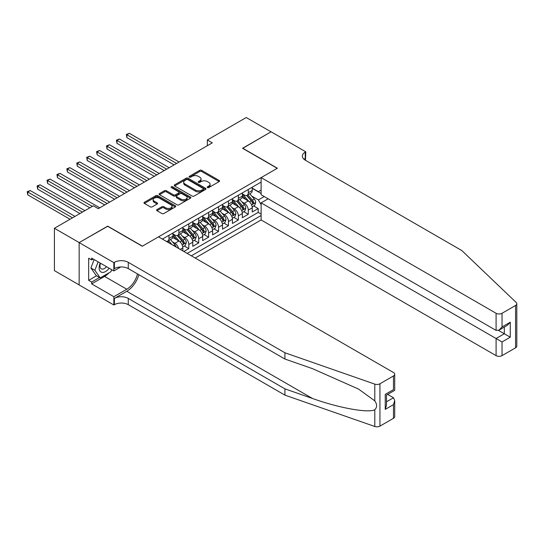 <?xml version="1.0" encoding="UTF-8"?>
<svg xmlns="http://www.w3.org/2000/svg" width="544" height="544" viewBox="0 0 544 544"><rect width="100%" height="100%" fill="white"/><g stroke="black" fill="none" stroke-linecap="round" stroke-linejoin="round"><path stroke-width="0.82" d="M207.468 187.564A0.966 0.558 0 0 0 208.828 187.564L219.171 181.594A1.374 0.796 0 0 0 219.572 181.036A1.374 0.796 0 0 0 219.171 180.472L201.654 170.36A1.374 0.796 0 0 0 199.702 170.36L189.366 176.331A0.966 0.558 0 0 0 189.081 176.725A0.966 0.558 0 0 0 189.366 177.12A0.966 0.558 0 0 0 190.726 177.12L192.066 176.344A4.406 2.543 0 0 1 198.295 176.344L199.757 177.188A4.406 2.543 0 0 1 201.042 178.983A4.406 2.543 0 0 1 199.757 180.785L198.417 181.553A0.966 0.558 0 0 0 198.132 181.948A0.966 0.558 0 0 0 198.417 182.342A0.966 0.558 0 0 0 199.777 182.342L201.117 181.567A4.406 2.543 0 0 1 207.346 181.567L208.801 182.41A4.406 2.543 0 0 1 210.093 184.212A4.406 2.543 0 0 1 208.801 186.007L207.468 186.782A0.966 0.558 0 0 0 207.182 187.17A0.966 0.558 0 0 0 207.468 187.564L207.468 186.782M156.985 209.576A1.374 0.796 0 0 0 156.584 210.14A1.374 0.796 0 0 0 156.985 210.698L161.901 213.54A1.374 0.796 0 0 0 163.846 213.54L175.331 206.91A1.374 0.796 0 0 0 175.732 206.346A1.374 0.796 0 0 0 175.331 205.782L157.814 195.67A1.374 0.796 0 0 0 155.863 195.67L144.384 202.3A1.374 0.796 0 0 0 143.976 202.864A1.374 0.796 0 0 0 144.384 203.422L150.321 206.849A1.374 0.796 0 0 0 152.266 206.849L157.182 204.014A1.374 0.796 0 0 0 157.583 203.449A1.374 0.796 0 0 0 157.182 202.892L154.238 201.192A3.679 2.128 0 0 1 153.156 199.689A3.679 2.128 0 0 1 155.428 197.724A3.679 2.128 0 0 1 159.44 198.186L170.972 204.843A3.679 2.128 0 0 1 172.054 206.346A3.679 2.128 0 0 1 169.782 208.311A3.679 2.128 0 0 1 165.77 207.849L163.846 206.74A1.374 0.796 0 0 0 161.901 206.74L156.985 209.576L156.985 210.698M107.705 226.297L79.2 242.583L54.414 228.276L54.414 270.633L79.152 284.913M107.705 226.127L142.399 246.16L277.236 168.32L242.536 148.281L271.034 131.825L246.248 117.518L207.339 139.985L207.339 145.71M54.414 228.276L93.33 205.809L98.287 208.672L212.296 142.848L207.339 139.985M192.161 196.064A1.374 0.796 0 0 0 194.113 196.064L205.591 189.434A1.374 0.796 0 0 0 205.992 188.87A1.374 0.796 0 0 0 205.591 188.312L188.074 178.201A1.374 0.796 0 0 0 186.13 178.201L174.644 184.824A1.374 0.796 0 0 0 174.243 185.388A1.374 0.796 0 0 0 174.644 185.953L192.161 196.064M171.673 187.775A0.966 0.558 0 0 1 172.652 187.911L172.652 186.769L190.461 197.05A1.374 0.796 0 0 1 190.862 197.608A1.374 0.796 0 0 1 190.461 198.172L178.976 204.802A1.374 0.796 0 0 1 177.031 204.802L159.514 194.691L164.431 191.869L164.431 190.726L159.514 193.562A1.374 0.796 0 0 0 159.113 194.126A1.374 0.796 0 0 0 159.514 194.691L159.514 193.562M164.431 191.869A1.374 0.796 0 0 1 166.376 191.869L166.376 190.726A1.374 0.796 0 0 0 164.431 190.726M166.376 190.726L173.482 194.827A1.374 0.796 0 0 0 175.426 194.827L178.684 192.943A1.374 0.796 0 0 0 179.092 192.386A1.374 0.796 0 0 0 178.684 191.821L171.292 187.551A0.966 0.558 0 0 1 171.006 187.156A0.966 0.558 0 0 1 171.605 186.646A0.966 0.558 0 0 1 172.652 186.769M183.845 251.484L188.802 248.622L184.287 246.017M182.342 236.137L184.831 237.578A5.61 3.237 60 0 1 188.802 244.446L192.766 242.155L192.766 246.337L198.716 242.903L194.201 240.298M192.256 230.418L194.745 231.853A5.61 3.237 60 0 1 198.716 238.721L202.681 236.429L202.681 240.611L208.631 237.177L204.116 234.573M202.171 224.692L204.66 226.127A5.61 3.237 60 0 1 208.631 232.995L212.595 230.71L212.595 234.886L218.545 231.452L214.03 228.847M212.085 218.967L214.574 220.402A5.61 3.237 60 0 1 218.545 227.276L222.51 224.985L222.51 229.16L228.453 225.726L223.944 223.122M222 213.241L224.488 214.683A5.61 3.237 60 0 1 228.453 221.551L232.424 219.259L232.424 223.441L238.367 220.007L233.859 217.403M231.914 207.522L234.403 208.957A5.61 3.237 60 0 1 238.367 215.825L242.338 213.534L242.338 217.716L248.282 214.282L248.282 210.1A5.61 3.237 -120 0 0 244.317 203.232L241.828 201.797M243.773 211.677L248.282 214.282M182.852 250.913L182.852 247.88A5.61 3.237 -120 0 0 178.888 241.012L172.754 237.47M178.65 248.486A5.61 3.237 60 0 0 174.923 243.297L172.428 241.862M192.766 242.155A5.61 3.237 -120 0 0 188.802 235.287L182.668 231.744M202.681 236.429A5.61 3.237 -120 0 0 198.716 229.561L192.583 226.025M212.595 230.71A5.61 3.237 -120 0 0 208.631 223.842L202.497 220.3M222.51 224.985A5.61 3.237 -120 0 0 218.545 218.117L212.412 214.574M232.424 219.259A5.61 3.237 -120 0 0 228.453 212.391L222.326 208.848M242.338 213.534A5.61 3.237 -120 0 0 238.367 206.666L232.24 203.13M195.194 258.04L261.12 219.973L496.087 355.633L496.087 338.518L504.315 333.764L504.315 327.06M191.325 255.809L261.12 215.512M261.12 182.084L162.377 239.095M172.938 233.913L174.923 235.056A5.61 3.237 60 0 0 177.725 235.334L181.689 233.043A5.61 3.237 -120 0 0 182.852 230.479L182.852 227.276M182.852 228.188L184.831 229.337A5.61 3.237 60 0 0 187.639 229.609L191.604 227.324A5.61 3.237 -120 0 0 192.766 224.754L192.766 221.551M192.766 222.469L194.745 223.611A5.61 3.237 60 0 0 197.554 223.89L201.518 221.598A5.61 3.237 -120 0 0 202.681 219.028L202.681 215.825M202.681 216.743L204.66 217.886A5.61 3.237 60 0 0 207.468 218.164L211.432 215.873A5.61 3.237 -120 0 0 212.595 213.309L212.595 210.1M212.595 211.018L214.574 212.16A5.61 3.237 60 0 0 217.382 212.439L221.347 210.154A5.61 3.237 -120 0 0 222.51 207.584L222.51 204.381M222.51 205.292L224.488 206.441A5.61 3.237 60 0 0 227.297 206.713L231.261 204.428A5.61 3.237 -120 0 0 232.424 201.858L232.424 198.655M232.424 199.573L234.403 200.716A5.61 3.237 60 0 0 237.211 200.994L241.176 198.703A5.61 3.237 -120 0 0 242.338 196.132L242.338 192.93M187.163 253.402L258.196 212.391L258.196 208.556L252.253 211.99L252.253 207.815A5.61 3.237 -120 0 0 248.282 200.947L242.155 197.404M242.338 193.848L244.317 194.99A5.61 3.237 -120 0 0 247.126 195.269A5.61 3.237 -120 0 0 248.282 192.698L248.282 189.496M247.126 195.269L251.09 192.977A5.61 3.237 -120 0 0 252.253 190.414L252.253 187.204M163.023 239.462L163.023 238.721M168.973 235.287L168.973 238.49A5.61 3.237 60 0 1 167.81 241.06A5.61 3.237 60 0 1 166.083 241.23M167.81 241.06L171.775 238.768A5.61 3.237 -120 0 0 172.938 236.205L172.938 232.995M178.888 229.561L178.888 232.771A5.61 3.237 60 0 1 177.725 235.334M188.802 223.836L188.802 227.045A5.61 3.237 60 0 1 187.639 229.609M198.716 218.117L198.716 221.32A5.61 3.237 60 0 1 197.554 223.89M208.631 212.391L208.631 215.594A5.61 3.237 60 0 1 207.468 218.164M218.545 206.666L218.545 209.875A5.61 3.237 60 0 1 217.382 212.439M228.453 200.947L228.453 204.15A5.61 3.237 60 0 1 227.297 206.713M238.367 195.221L238.367 198.424A5.61 3.237 60 0 1 237.211 200.994M238.367 215.825L238.367 220.007M228.453 221.551L228.453 225.726M218.545 227.276L218.545 231.452M208.631 232.995L208.631 237.177M198.716 238.721L198.716 242.903M188.802 244.446L188.802 248.622M261.12 204.639L258.393 199.913L251.743 196.071M258.393 199.913L264.248 196.534M252.253 188.353L261.12 193.474M252.253 188.122L258.393 191.672L261.12 190.094M253.688 205.952L258.196 208.556M258.196 212.391L261.12 214.078M207.849 187.7L208.801 187.15A4.406 2.543 0 0 0 210.093 185.354L210.093 184.212M201.042 178.983L201.042 180.132A4.406 2.543 0 0 1 199.757 181.927L198.798 182.478M219.171 180.472L219.171 181.594L201.654 171.503A1.374 0.796 0 0 0 199.702 171.503L189.754 177.249M205.578 189.448L188.074 179.343A1.374 0.796 0 0 0 186.13 179.343L174.665 185.96L174.644 184.824M203.157 189.264A0.966 0.558 0 0 0 203.442 188.87A0.966 0.558 0 0 0 203.157 188.482L187.782 179.602A0.966 0.558 0 0 0 186.422 179.602L185.008 180.418A4.406 2.543 0 0 0 183.722 182.213A4.406 2.543 0 0 0 185.008 184.015L195.52 190.08A4.406 2.543 0 0 0 201.749 190.08L203.157 189.264L203.157 190.414A0.966 0.558 0 0 0 203.442 190.019L203.442 188.87M183.722 182.213L183.722 183.362A4.406 2.543 0 0 0 185.008 185.157L185.008 184.015M203.157 190.414L201.749 191.223A4.406 2.543 0 0 1 195.52 191.223L185.008 185.157M166.376 191.869L173.482 195.976A1.374 0.796 0 0 0 175.426 195.976L178.684 194.092A1.374 0.796 0 0 0 179.092 193.528L179.092 192.386M172.652 187.911L190.441 198.179M180.853 199.084A3.679 2.128 0 0 0 184.865 199.546A3.679 2.128 0 0 0 187.136 197.581A3.679 2.128 0 0 0 186.055 196.078L181.995 193.732A1.374 0.796 0 0 0 180.05 193.732L176.786 195.616A1.374 0.796 0 0 0 176.385 196.173A1.374 0.796 0 0 0 176.786 196.738L180.853 199.084L180.853 200.226A3.679 2.128 0 0 0 184.865 200.688A3.679 2.128 0 0 0 187.136 198.723L187.136 197.581M176.385 196.173L176.385 197.322A1.374 0.796 0 0 0 176.786 197.88L176.786 196.738M180.853 200.226L176.786 197.88M172.054 206.346L172.054 207.488A3.679 2.128 0 0 1 169.782 209.454A3.679 2.128 0 0 1 165.77 208.991L163.846 207.883A1.374 0.796 0 0 0 161.901 207.883L157.005 210.712M153.156 199.689L153.156 200.831A3.679 2.128 0 0 0 154.238 202.334L154.238 201.192M157.162 204.027L154.238 202.334M175.311 206.917L157.814 196.812A1.374 0.796 0 0 0 155.863 196.812L144.398 203.436L144.384 202.3M252.164 206.829L254.728 205.353L255.721 202.49A3.713 2.142 -120 0 0 254.272 199.002L249.744 193.759M248.832 201.307L243.46 195.085A10.724 6.195 -120 0 0 242.338 193.909M245.888 199.56L242.882 196.085A8.901 5.141 -120 0 0 242.338 195.486M179.085 162.024L129.363 133.314L126.888 134.749L126.888 137.612L174.128 164.886M246.616 195.473L251.199 200.777A3.713 2.142 60 0 1 252.525 203.334C253.082 204.082 253.477 203.85 253.715 202.647A3.713 2.142 -120 0 0 252.389 200.09L247.86 194.84M246.888 195.384L251.811 201.083A1.89 1.095 60 0 1 252.287 201.824L253.715 202.647M252.525 203.334L252.797 203.776M126.888 137.612L126.344 134.436L176.603 163.452M126.344 134.436L129.363 133.314M100.212 263.072A9.112 5.263 120 0 0 102.347 272.408A9.112 5.263 120 0 0 109.147 268.233M100.518 263.248A6.242 3.604 120 0 0 101.279 268.831A6.242 3.604 120 0 0 102.19 269.117A6.242 3.604 120 0 0 106.495 266.703M111.704 269.708L110.922 271.721L100.218 277.902L96.254 275.611L90.902 267.995L94.166 259.583M100.218 277.902L94.867 270.286L98.131 261.875M90.902 267.995L94.867 270.286M268.165 198.798L261.12 202.864L502.037 341.952L502.037 355.633L515.569 347.82L515.569 305.463A4.209 2.428 0 0 0 516.8 303.742A4.209 2.428 0 0 0 516.195 302.484L461.883 250.6L305.238 160.16A9.812 5.664 180 0 1 302.369 156.155A9.812 5.664 180 0 1 305.238 152.15L305.789 151.83L271.089 131.798L242.685 148.369M261.12 202.864L261.12 219.973M242.685 148.199L277.379 168.232L261.12 177.616L496.087 313.276A4.209 2.428 0 0 0 502.037 313.276L515.569 305.463M305.789 151.83L305.49 160.303M261.12 177.616L261.12 194.732L496.087 330.392L496.087 313.276M516.8 303.742L516.8 346.1A4.209 2.428 180 0 1 515.569 347.82M502.037 355.633A4.209 2.428 180 0 1 496.087 355.633M304.001 159.29A9.812 5.664 180 0 1 305.238 158.413L305.238 152.15M498.467 330.392L510.265 337.198L502.037 341.952M502.037 313.276L502.037 326.951L499.059 330.092L496.087 330.392M502.037 326.951L510.265 322.204L507.287 325.346L499.059 330.092M393.475 418.309L393.475 404.627L394.706 400.479L394.706 416.588A4.209 2.428 180 0 1 393.475 418.309L379.943 426.122A4.209 2.428 180 0 1 374.796 426.482L284.92 395.128L284.92 388.858L128.275 298.418A9.812 5.664 -0 0 0 114.396 298.418L126.786 291.264A18.265 10.547 120 0 0 138.849 274.706M284.92 388.858L312.474 398.473C338.817 407.966 368.24 413.284 374.796 409.734C377.182 407.286 377.182 404.335 374.796 400.874L358.625 389.116L312.474 368.648L284.92 359.033L128.275 268.6A9.812 5.664 -0 0 0 114.396 268.6L114.396 262.33L113.852 262.643L79.152 242.61L107.556 226.216L142.256 246.248L158.515 236.858L393.475 372.518A4.209 2.428 -0 0 1 394.706 374.231A4.209 2.428 -0 0 1 393.475 375.952L379.943 383.765L379.943 426.122M284.92 395.128L128.275 304.688A9.812 5.664 -0 0 0 114.396 304.688L113.852 305L79.152 284.968L79.152 242.61M284.92 359.033L284.92 352.77L128.275 262.33A9.812 5.664 -0 0 0 114.396 262.33M374.796 400.874L374.796 384.125L284.92 352.77M108.95 272.857A15.776 9.105 -60 0 1 104.577 276.413L91.644 283.88L91.644 282.05L99.525 277.501M93.228 259.039L91.644 259.957L88.665 258.237L88.665 280.337L91.644 282.05M91.644 259.957L91.644 258.128L113.852 270.946L113.852 262.643M113.852 305L113.852 296.704L126.786 289.231A15.776 9.105 120 0 0 137.469 273.904M91.644 283.88L113.852 296.704M387.668 394.407L393.475 397.759L394.706 400.479M120.775 266.948L113.852 270.946M374.796 384.125A4.209 2.428 -0 0 0 379.943 383.765M88.665 280.337L96.553 275.781M393.475 404.627L385.247 409.38L386.478 405.232L386.478 395.094L394.706 390.34L394.706 374.231M385.247 409.38L385.247 394.38C386.852 395.304 386.852 395.304 385.247 394.38L393.475 389.633C395.08 390.558 395.08 390.558 393.475 389.633L393.475 375.952M242.25 212.554L244.814 211.072L245.806 208.216A3.713 2.142 -120 0 0 244.358 204.728L239.829 199.478M238.918 207.033L233.546 200.811A10.724 6.195 -120 0 0 232.424 199.634M235.974 205.285L232.968 201.804A8.901 5.141 -120 0 0 232.424 201.205M169.17 167.742L119.449 139.04L116.974 140.474L116.974 143.33L164.213 170.605M236.701 201.192L241.284 206.496A3.713 2.142 60 0 1 242.61 209.059C243.168 209.807 243.562 209.576 243.8 208.372A3.713 2.142 -120 0 0 242.474 205.809L237.946 200.566M236.973 201.11L241.896 206.808A1.89 1.095 60 0 1 242.372 207.55L243.8 208.372M242.61 209.059L242.882 209.501M116.974 143.33L116.43 140.155L166.688 169.177M116.43 140.155L119.449 139.04M232.336 218.28L234.899 216.798L235.892 213.935A3.713 2.142 -120 0 0 234.444 210.446L229.915 205.204M229.004 212.752L223.632 206.536A10.724 6.195 -120 0 0 222.51 205.353M226.059 211.011L223.054 207.529A8.901 5.141 -120 0 0 222.51 206.931M159.256 173.468L109.534 144.765L107.059 146.193L107.059 149.056L154.299 176.331M226.787 206.917L231.37 212.221A3.713 2.142 60 0 1 232.696 214.785C233.254 215.526 233.648 215.302 233.886 214.098A3.713 2.142 -120 0 0 232.56 211.534L228.031 206.292M227.059 206.829L231.982 212.534A1.89 1.095 60 0 1 232.458 213.268L233.886 214.098M232.696 214.785L232.968 215.22M107.059 149.056L106.515 145.88L156.774 174.903M106.515 145.88L109.534 144.765M222.421 223.999L224.985 222.523L225.978 219.66A3.713 2.142 -120 0 0 224.529 216.172L220 210.929M219.096 218.477L213.724 212.255A10.724 6.195 -120 0 0 212.595 211.079M216.145 216.73L213.139 213.255A8.901 5.141 -120 0 0 212.595 212.656M149.342 179.194L99.62 150.491L97.145 151.919L97.145 154.782L144.384 182.056M216.872 212.643L221.456 217.947A3.713 2.142 60 0 1 222.782 220.504C223.339 221.252 223.734 221.027 223.972 219.817A3.713 2.142 -120 0 0 222.646 217.26L218.117 212.017M217.144 212.554L222.068 218.253A1.89 1.095 60 0 1 222.544 218.994L223.972 219.817M222.782 220.504L223.054 220.946M97.145 154.782L96.601 151.606L146.86 180.622M96.601 151.606L99.62 150.491M212.507 229.724L215.07 228.249L216.063 225.386A3.713 2.142 -120 0 0 214.615 221.898L210.086 216.655M209.182 224.203L203.81 217.981A10.724 6.195 -120 0 0 202.681 216.804M206.23 222.455L203.225 218.98A8.901 5.141 -120 0 0 202.681 218.382M139.427 184.919L89.706 156.21L87.23 157.644L87.23 160.507L134.47 187.782M206.958 218.368L211.541 223.672A3.713 2.142 60 0 1 212.867 226.229C213.425 226.977 213.819 226.746 214.057 225.542A3.713 2.142 -120 0 0 212.731 222.986L208.202 217.736M207.23 218.28L212.153 223.978A1.89 1.095 60 0 1 212.629 224.72L214.057 225.542M212.867 226.229L213.139 226.671M87.23 160.507L86.686 157.332L136.945 186.347M86.686 157.332L89.706 156.21M202.599 235.45L205.156 233.968L206.149 231.112A3.713 2.142 -120 0 0 204.7 227.616L200.172 222.374M199.267 229.928L193.895 223.706A10.724 6.195 -120 0 0 192.766 222.53M196.316 228.181L193.31 224.699A8.901 5.141 -120 0 0 192.766 224.101M129.513 190.638L79.791 161.935L77.316 163.37L77.316 166.226L124.556 193.501M197.044 224.087L201.627 229.391A3.713 2.142 60 0 1 202.953 231.955C203.51 232.703 203.912 232.472 204.143 231.268A3.713 2.142 -120 0 0 202.817 228.704L198.288 223.462M197.316 224.006L202.239 229.704A1.89 1.095 60 0 1 202.715 230.445L204.143 231.268M202.953 231.955L203.225 232.397M77.316 166.226L76.772 163.05L127.038 192.073M76.772 163.05L79.791 161.935M192.685 241.176L195.242 239.693L196.234 236.83A3.713 2.142 -120 0 0 194.786 233.342L190.257 228.099M189.353 235.647L183.981 229.432A10.724 6.195 -120 0 0 182.852 228.249M186.402 233.906L183.403 230.425A8.901 5.141 -120 0 0 182.852 229.826M119.598 196.364L69.877 167.661L67.402 169.089L67.402 171.952L114.641 199.226M187.136 229.813L191.712 235.117A3.713 2.142 60 0 1 193.038 237.68C193.596 238.422 193.997 238.197 194.228 236.994A3.713 2.142 -120 0 0 192.902 234.43L188.374 229.187M187.401 229.724L192.324 235.43A1.89 1.095 60 0 1 192.8 236.164L194.228 236.994M193.038 237.68L193.31 238.116M67.402 171.952L66.858 168.776L117.123 197.798M66.858 168.776L69.877 167.661M182.77 246.894L185.327 245.419L186.32 242.556A3.713 2.142 -120 0 0 184.872 239.068L180.343 233.825M179.438 241.373L174.066 235.151A10.724 6.195 -120 0 0 172.938 233.974M176.487 239.625L173.488 236.15A8.901 5.141 -120 0 0 172.938 235.552M109.684 202.089L59.969 173.386L57.487 174.814L57.487 177.677L104.727 204.952M177.222 235.538L181.798 240.842A3.713 2.142 60 0 1 183.124 243.399C183.682 244.147 184.083 243.923 184.314 242.712A3.713 2.142 -120 0 0 182.988 240.156L178.459 234.913M177.487 235.45L182.41 241.148A1.89 1.095 60 0 1 182.886 241.89L184.314 242.712M183.124 243.399L183.396 243.841M57.487 177.677L56.943 174.502L107.209 203.517M56.943 174.502L59.969 173.386M176.215 247.078A3.713 2.142 -120 0 0 174.957 244.793L170.428 239.544M99.77 207.815L50.055 179.105L47.573 180.54L47.573 183.403L89.855 207.815M172.026 244.664L168.545 240.632M167.572 241.176L169.157 243.005M167.307 241.264L168.47 242.61M47.573 183.403L47.029 180.22L92.337 206.38M47.029 180.22L50.055 179.105M84.898 210.678L40.14 184.831L37.658 186.266L37.658 189.122L79.941 213.534M37.658 189.122L37.114 185.946L82.423 212.106M37.114 185.946L40.14 184.831M74.984 216.396L30.226 190.556L27.744 191.984L27.744 194.847L70.026 219.259M27.744 194.847L27.2 191.672L72.508 217.831M27.2 191.672L30.226 190.556M174.923 243.297L178.888 241.012M184.831 237.578L188.802 235.287M194.745 231.853L198.716 229.561M204.66 226.127L208.631 223.842M214.574 220.402L218.545 218.117M224.488 214.683L228.453 212.391M234.403 208.957L238.367 206.666M244.317 203.232L248.282 200.947M248.282 192.698L252.253 190.414M168.973 238.49L172.938 236.205M178.888 232.771L182.852 230.479M188.802 227.045L192.766 224.754M198.716 221.32L202.681 219.028M208.631 215.594L212.595 213.309M218.545 209.875L222.51 207.584M228.453 204.15L232.424 201.858M238.367 198.424L242.338 196.132M248.282 210.1L252.253 207.815M180.227 249.397L182.852 247.88M208.801 187.15L208.801 186.007M198.417 182.342L198.417 181.553M199.757 181.927L199.757 180.785M189.366 177.12L189.366 176.331M199.702 171.503L199.702 170.36M201.654 171.503L201.654 170.36M186.13 179.343L186.13 178.201M188.074 179.343L188.074 178.201M205.591 189.434L205.591 188.312M195.52 191.223L195.52 190.08M201.749 191.223L201.749 190.08M173.482 195.976L173.482 194.827M175.426 195.976L175.426 194.827M178.684 194.092L178.684 192.943M190.461 198.172L190.461 197.05M161.901 207.883L161.901 206.74M163.846 207.883L163.846 206.74M165.77 208.991L165.77 207.849M157.182 204.014L157.182 202.892M155.863 196.812L155.863 195.67M157.814 196.812L157.814 195.67M175.331 206.91L175.331 205.782M251.6 204.925L255.694 202.558M243.46 195.085L243.97 194.793M252.389 200.09L254.272 199.002M249.424 201.797L251.199 200.777M510.265 322.204L510.265 337.198M312.474 398.473L126.786 291.264M128.275 268.6L128.275 262.33M128.275 298.418L128.275 304.688M374.796 426.482L374.796 409.734M114.396 298.418L114.396 304.688M104.577 276.413L126.786 289.231M386.478 401.798L393.475 397.759M241.686 210.65L245.779 208.284M233.546 200.811L234.063 200.518M242.474 205.809L244.358 204.728M239.51 207.522L241.284 206.496M231.771 216.376L235.865 214.01M223.632 206.536L224.148 206.237M232.56 211.534L234.444 210.446M229.602 213.248L231.37 212.221M221.857 222.095L225.95 219.735M213.724 212.255L214.234 211.963M222.646 217.26L224.529 216.172M219.688 218.967L221.456 217.947M211.942 227.82L216.036 225.454M203.81 217.981L204.32 217.688M212.731 222.986L214.615 221.898M209.773 224.692L211.541 223.672M202.028 233.546L206.122 231.18M193.895 223.706L194.405 223.414M202.817 228.704L204.7 227.616M199.859 230.418L201.627 229.391M192.114 239.272L196.207 236.905M183.981 229.432L184.491 229.133M192.902 234.43L194.786 233.342M189.944 236.144L191.712 235.117M182.199 244.99L186.3 242.631M174.066 235.151L174.576 234.858M182.988 240.156L184.872 239.068M180.03 241.862L181.798 240.842M173.604 245.575L174.957 244.793"/></g></svg>
